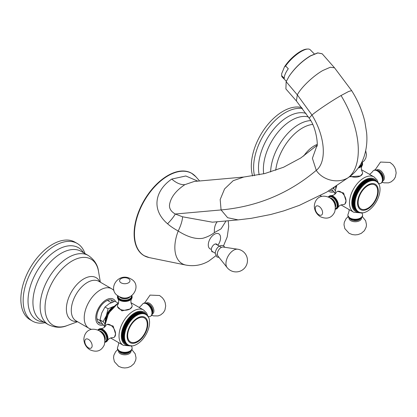 <?xml version="1.0" encoding="UTF-8"?>
<svg xmlns="http://www.w3.org/2000/svg" width="417" height="417" viewBox="0 0 417 417"><rect width="100%" height="100%" fill="white"/><g stroke="black" fill="none" stroke-linecap="round" stroke-linejoin="round"><path stroke-width="0.63" d="M124.636 336.873L121.905 335.294L124.636 336.873L124.209 337.285A17.926 10.347 120 0 0 124.219 337.541L124.662 337.754L124.256 338.177A17.926 10.347 120 0 0 124.276 338.427L124.735 338.609L124.349 339.037A17.926 10.347 120 0 0 124.381 339.276L124.855 339.428L124.49 339.86A17.926 10.347 120 0 0 124.537 340.084L125.027 340.204L124.678 340.642A17.926 10.347 120 0 0 124.746 340.856L125.246 340.944L124.918 341.382A17.926 10.347 120 0 0 124.996 341.58L125.507 341.638L125.204 342.076A17.926 10.347 120 0 0 125.298 342.263L125.814 342.284L125.538 342.717A17.926 10.347 120 0 0 125.642 342.889L126.169 342.878L125.918 343.311A17.926 10.347 120 0 0 126.033 343.467L126.565 343.426L126.335 343.848A17.926 10.347 120 0 0 126.466 343.989L127.003 343.916L126.799 344.327A17.926 10.347 120 0 0 126.94 344.452L127.482 344.348L127.3 344.75A17.926 10.347 120 0 0 127.451 344.864L127.993 344.723L127.842 345.114A17.926 10.347 120 0 0 127.92 345.161A17.926 10.347 120 0 0 128.003 345.208L128.545 345.041L128.415 345.417A17.926 10.347 120 0 0 128.587 345.495L129.129 345.302L129.025 345.662A17.926 10.347 120 0 0 129.202 345.719L129.744 345.495L129.666 345.839A17.926 10.347 120 0 0 129.854 345.875L130.385 345.63L130.333 345.954A17.926 10.347 120 0 0 130.526 345.969L131.058 345.698L131.027 346.001A17.926 10.347 120 0 0 131.23 346.001L131.751 345.709L131.746 345.985A17.926 10.347 120 0 0 131.954 345.969L132.481 345.907A17.926 10.347 120 0 0 132.695 345.87L133.237 345.761A17.926 10.347 120 0 0 133.456 345.709L134.008 345.552A17.926 10.347 120 0 0 134.227 345.484L134.79 345.281A17.926 10.347 120 0 0 135.014 345.193L135.577 344.953A17.926 10.347 120 0 0 135.801 344.843L136.369 344.557A17.926 10.347 120 0 0 136.599 344.437L137.167 344.108A17.926 10.347 120 0 0 137.396 343.968L137.964 343.598A17.926 10.347 120 0 0 138.189 343.441L138.752 343.035A17.926 10.347 120 0 0 138.976 342.863L139.539 342.42A17.926 10.347 120 0 0 139.758 342.232L140.31 341.752A17.926 10.347 120 0 0 140.529 341.554L141.071 341.038A17.926 10.347 120 0 0 141.285 340.825L141.811 340.277A17.926 10.347 120 0 0 142.02 340.053L142.536 339.474A17.926 10.347 120 0 0 142.739 339.24L143.239 338.635A17.926 10.347 120 0 0 143.432 338.39L143.912 337.76A17.926 10.347 120 0 0 144.1 337.504L144.563 336.853A17.926 10.347 120 0 0 144.741 336.587L145.179 335.914A17.926 10.347 120 0 0 145.351 335.643L145.762 334.95A17.926 10.347 120 0 0 145.924 334.674L146.315 333.97A17.926 10.347 120 0 0 146.466 333.689L146.826 332.969A17.926 10.347 120 0 0 146.966 332.683L147.3 331.958A17.926 10.347 120 0 0 147.43 331.666L147.733 330.936A17.926 10.347 120 0 0 147.853 330.645L148.124 329.91A17.926 10.347 120 0 0 148.228 329.618L148.468 328.883A17.926 10.347 120 0 0 148.561 328.591L148.77 327.856A17.926 10.347 120 0 0 148.848 327.569L149.02 326.839A17.926 10.347 120 0 0 149.088 326.553L149.229 325.833A17.926 10.347 120 0 0 149.276 325.547L149.385 324.843A17.926 10.347 120 0 0 149.422 324.562L149.489 323.868A17.926 10.347 120 0 0 149.51 323.597L149.547 322.92A17.926 10.347 120 0 0 149.557 322.654L149.557 321.997A17.926 10.347 -60 0 0 149.547 321.736L149.51 321.1A17.926 10.347 -60 0 0 149.489 320.855L149.422 320.24A17.926 10.347 -60 0 0 149.385 320.006L149.276 319.417A17.926 10.347 -60 0 0 149.229 319.193L149.088 318.635A17.926 10.347 -60 0 0 149.02 318.421L148.848 317.9A17.926 10.347 -60 0 0 148.77 317.697L148.561 317.207A17.926 10.347 -60 0 0 148.468 317.019L148.233 317.16L148.228 316.56A17.926 10.347 -60 0 0 148.124 316.388L147.879 316.566L147.853 315.971A17.926 10.347 -60 0 0 147.733 315.81L147.482 316.018L147.43 315.434A17.926 10.347 -60 0 0 147.3 315.288L147.045 315.528L146.966 314.95A17.926 10.347 -60 0 0 146.826 314.825L146.57 315.096L146.466 314.527A17.926 10.347 -60 0 0 146.315 314.418L146.054 314.715L145.924 314.163A17.926 10.347 -60 0 0 145.846 314.116A17.926 10.347 -60 0 0 145.762 314.069L145.502 314.397L145.351 313.86A17.926 10.347 -60 0 0 145.179 313.787L144.918 314.142L144.741 313.62A17.926 10.347 -60 0 0 144.563 313.563L144.303 313.944L144.1 313.443L141.796 312.109A17.926 10.347 -60 0 0 141.608 312.072L141.467 312.192M145.762 314.069L143.438 312.755A17.926 10.347 -60 0 1 143.542 312.786A17.926 10.347 -60 0 1 143.62 312.833M145.179 313.787L142.875 312.453A17.926 10.347 -60 0 1 143.047 312.531L145.351 313.86M144.563 313.563L142.26 312.234A17.926 10.347 -60 0 1 142.437 312.286L144.741 313.62M140.93 311.979A17.926 10.347 -60 0 1 141.128 311.999L143.432 313.329A17.926 10.347 -60 0 0 143.239 313.308L140.758 312.135M140.232 311.947A17.926 10.347 -60 0 1 140.435 311.947L142.739 313.276A17.926 10.347 -60 0 0 142.536 313.276L140.232 311.947L140.029 312.145M139.507 311.979A17.926 10.347 -60 0 1 139.716 311.963L142.02 313.292A17.926 10.347 -60 0 0 141.811 313.308L139.507 311.979L139.283 312.218M138.767 312.078A17.926 10.347 -60 0 1 138.981 312.041L141.285 313.376A17.926 10.347 -60 0 0 141.071 313.407L138.767 312.078L138.522 312.359M138.006 312.239A17.926 10.347 -60 0 1 138.225 312.187L140.529 313.516A17.926 10.347 -60 0 0 140.31 313.568L138.006 312.239L137.746 312.562M137.235 312.463A17.926 10.347 -60 0 1 137.454 312.396L139.758 313.725A17.926 10.347 -60 0 0 139.539 313.798L137.235 312.463L136.964 312.833M136.448 312.755A17.926 10.347 -60 0 1 136.672 312.667L138.976 313.996A17.926 10.347 -60 0 0 138.752 314.084L136.448 312.755L136.171 313.162M135.661 313.104A17.926 10.347 -60 0 1 135.885 312.995L138.189 314.329A17.926 10.347 -60 0 0 137.964 314.434L135.661 313.104L135.374 313.553M134.863 313.511A17.926 10.347 -60 0 1 135.087 313.391L137.396 314.72A17.926 10.347 -60 0 0 137.167 314.845L134.863 313.511L134.576 314.006M134.065 313.98A17.926 10.347 -60 0 1 134.295 313.839L136.599 315.174A17.926 10.347 -60 0 0 136.369 315.309L134.065 313.98L133.8 314.481L133.497 314.35A17.926 10.347 -60 0 0 133.273 314.507L133.028 315.017L132.705 314.913A17.926 10.347 -60 0 0 132.486 315.085L132.257 315.601L131.923 315.528A17.926 10.347 -60 0 0 131.704 315.716L131.152 316.195A17.926 10.347 -60 0 0 130.933 316.394L130.391 316.91A17.926 10.347 -60 0 0 130.177 317.123L129.651 317.671A17.926 10.347 -60 0 0 129.442 317.895L128.926 318.473A17.926 10.347 -60 0 0 128.723 318.708L128.222 319.313A17.926 10.347 -60 0 0 128.029 319.558L127.55 320.188A17.926 10.347 -60 0 0 127.362 320.444L126.898 321.1A17.926 10.347 -60 0 0 126.721 321.361L126.283 322.033A17.926 10.347 -60 0 0 126.111 322.305L125.694 322.998A17.926 10.347 -60 0 0 125.538 323.274L125.147 323.978A17.926 10.347 -60 0 0 124.996 324.259L124.631 324.979A17.926 10.347 -60 0 0 124.495 325.265L124.162 325.99A17.926 10.347 -60 0 0 124.031 326.282L123.729 327.011A17.926 10.347 -60 0 0 123.609 327.303L123.338 328.038A17.926 10.347 -60 0 0 123.234 328.33L122.989 329.065A17.926 10.347 -60 0 0 122.9 329.357L122.692 330.092A17.926 10.347 -60 0 0 122.614 330.384L122.436 331.108A17.926 10.347 -60 0 0 122.374 331.395L122.233 332.114A17.926 10.347 -60 0 0 122.186 332.401L122.077 333.11A17.926 10.347 -60 0 0 122.04 333.386L122.29 333.61L121.972 334.08A17.926 10.347 -60 0 0 121.952 334.351L122.217 334.549L121.915 335.028A17.926 10.347 -60 0 0 121.905 335.294M122.191 335.461L121.905 335.956A17.926 10.347 -60 0 0 121.915 336.211L124.219 337.541M122.197 336.378L121.952 336.847A17.926 10.347 -60 0 0 121.972 337.098L124.276 338.427M122.259 337.259L122.04 337.707A17.926 10.347 -60 0 0 122.077 337.947L124.381 339.276M122.369 338.114L122.186 338.531A17.926 10.347 -60 0 0 122.233 338.755L124.537 340.084M122.53 338.927L122.374 339.313A17.926 10.347 -60 0 0 122.436 339.527L124.746 340.856M122.739 339.699L122.614 340.048A17.926 10.347 -60 0 0 122.692 340.251L124.996 341.58M122.999 340.428L122.9 340.741A17.926 10.347 -60 0 0 122.989 340.929L125.298 342.263M123.307 341.111L123.234 341.387A17.926 10.347 -60 0 0 123.338 341.559L125.642 342.889M123.661 341.747L123.609 341.976A17.926 10.347 -60 0 0 123.729 342.138L126.033 343.467M124.063 342.331L124.031 342.513A17.926 10.347 -60 0 0 124.162 342.659L126.466 343.989M124.511 342.863L124.495 342.998A17.926 10.347 -60 0 0 124.631 343.123L126.94 344.452M125.001 343.337L124.996 343.42A17.926 10.347 -60 0 0 125.147 343.53L127.451 344.864M107.19 324.348L113.153 326.068L115.566 333.965A7.334 4.233 -120 0 0 110.38 324.984A7.334 4.233 60 0 0 106.716 324.619L107.19 324.348M117.453 306.021A7.334 4.233 180 0 0 119.601 309.018A7.334 4.233 0 0 0 129.968 309.018A7.334 4.233 0 0 0 132.116 306.021L132.116 306.573L129.968 309.018L121.926 310.873L117.453 306.573L117.453 306.021A7.334 4.233 180 0 1 117.907 304.556C118.923 302.606 118.923 300.657 117.907 298.708A7.334 4.233 180 0 1 117.453 297.243L117.453 296.643A7.334 4.233 0 0 0 119.601 299.635A7.334 4.233 0 0 0 127.592 300.553A7.334 4.233 0 0 0 132.116 296.643L131.908 295.59M114.524 337.045L115.566 333.965A7.334 4.233 -120 0 1 114.05 337.322L114.524 337.045M105.97 318.817A11.405 6.583 -60 0 1 112.053 308.283M118.027 303.013L114.988 301.262L109.228 303.696L105.011 307.021L108.076 308.788L113.846 306.349A12.223 7.058 120 0 0 113.836 306.354A12.223 7.058 120 0 0 106.356 315.664A12.223 7.058 120 0 0 105.193 321.335M108.076 308.788L106.356 315.664L103.088 321.648L104.719 323.529M105.011 307.021L101.743 313.005L100.023 319.881L103.088 321.648M100.023 319.881L101.743 322.982L104.406 326.297M98.235 322.2A13.198 7.621 120 0 0 101.065 321.95M111.12 299.891A13.198 7.621 -60 0 1 112.256 302.236M114.018 301.58A13.198 7.621 -60 0 0 112.715 300.448A13.198 7.621 -60 0 0 102.546 303.983A13.198 7.621 -60 0 0 96.786 317.264A13.198 7.621 120 0 0 99.517 323.311A13.198 7.621 120 0 0 102.426 323.905M84.979 253.572A44.812 25.875 -60 0 0 77.249 243.465A44.812 25.875 -60 0 0 42.716 255.47A44.812 25.875 -60 0 0 23.154 300.568A44.812 25.875 120 0 0 32.437 321.085A44.812 25.875 120 0 0 45.057 322.722M32.437 321.085L30.133 319.75A44.812 25.875 120 0 1 20.85 299.239A44.812 25.875 -60 0 1 40.413 254.141A44.812 25.875 -60 0 1 74.945 242.136L77.249 243.465M104.907 342.357L105.923 342.013A7.334 4.233 -120 0 0 107.049 336.133A7.334 4.233 -120 0 0 102.259 329.675A7.334 4.233 -120 0 0 98.589 329.31L99.11 329.008A7.334 4.233 60 0 1 100.606 328.669C102.801 328.575 104.49 327.6 105.673 325.745A7.334 4.233 60 0 1 106.716 324.619M100.606 328.669A7.334 4.233 60 0 1 102.775 329.373A7.334 4.233 -120 0 1 107.487 340.585A7.334 4.233 -120 0 1 106.444 341.711L105.923 342.013M107.487 340.585C108.665 338.729 110.354 337.754 112.548 337.661A7.334 4.233 -120 0 0 114.05 337.322M143.646 303.3C144.292 302.679 145.58 302.794 147.514 303.639C152.617 308.111 153.774 312.229 150.975 315.997A7.334 4.233 60 0 0 152.101 310.123A7.334 4.233 60 0 0 147.31 303.659A7.334 4.233 60 0 0 143.646 303.3L143.125 303.597A7.334 4.233 -120 0 1 146.794 303.962A7.334 4.233 60 0 1 151.585 310.42A7.334 4.233 60 0 1 150.459 316.3A7.334 4.233 60 0 1 148.963 316.639L148.228 316.67M143.125 303.597A7.334 4.233 -120 0 0 142.082 304.723L139.95 306.87L138.97 307.324M131.324 345.954L131.663 346.6A7.334 4.233 180 0 1 132.116 348.07A7.334 4.233 180 0 1 127.592 351.979A7.334 4.233 180 0 1 119.601 351.062A7.334 4.233 0 0 1 117.453 348.07A7.334 4.233 0 0 1 117.907 346.6L118.699 343.681L118.605 342.607M132.116 306.021A7.334 4.233 0 0 0 131.663 304.556C130.646 302.606 130.646 300.657 131.663 298.708A7.334 4.233 0 0 0 132.116 297.243L132.116 296.643M117.907 298.708A7.334 4.233 180 0 0 119.601 300.235A7.334 4.233 0 0 0 131.663 298.708M130.333 345.954L130.052 345.787M129.666 345.839L129.353 345.657M129.025 345.662L128.681 345.464M145.934 314.199L146.315 314.418A18.739 10.821 120 0 0 131.397 315.294A18.739 10.821 120 0 0 121.326 335.961A18.739 10.821 120 0 0 128.405 345.412L128.035 345.198M127.3 344.75L124.996 343.42M126.799 344.327L124.495 342.998M126.335 343.848L124.031 342.513M125.918 343.311L123.609 341.976M125.538 342.717L123.234 341.387M125.204 342.076L122.9 340.741M124.918 341.382L122.614 340.048M124.678 340.642L122.374 339.313M124.49 339.86L122.186 338.531M124.349 339.037L122.04 337.707M124.256 338.177L121.952 336.847M124.209 337.285L121.905 335.956M124.209 336.628A17.926 10.347 -60 0 1 124.219 336.363L121.915 335.028M122.217 334.549L124.662 335.961L124.219 336.363M124.662 335.961L121.952 334.351M124.256 335.685A17.926 10.347 -60 0 1 124.276 335.409L121.972 334.08M122.29 333.61L124.735 335.023L124.276 335.409M124.735 335.023L122.04 333.386M124.349 334.715A17.926 10.347 -60 0 1 124.381 334.439L122.077 333.11M122.41 332.651L124.855 334.064L124.381 334.439M124.855 334.064L122.186 332.401M124.49 333.73A17.926 10.347 -60 0 1 124.537 333.444L122.233 332.114M122.582 331.677L125.027 333.089L124.537 333.444M125.027 333.089L122.374 331.395M124.678 332.73A17.926 10.347 -60 0 1 124.746 332.438L122.436 331.108M122.796 330.691L125.246 332.104L124.746 332.438M125.246 332.104L122.614 330.384M124.918 331.713A17.926 10.347 -60 0 1 124.996 331.421L122.692 330.092M123.062 329.691L125.507 331.103L124.996 331.421M125.507 331.103L122.9 329.357M125.204 330.691A17.926 10.347 -60 0 1 125.298 330.394L122.989 329.065M123.369 328.69L125.814 330.102L125.298 330.394M125.814 330.102L123.234 328.33M125.538 329.659A17.926 10.347 -60 0 1 125.642 329.367L123.338 328.038M123.724 327.684L126.169 329.096L125.642 329.367M126.169 329.096L123.609 327.303M125.918 328.632A17.926 10.347 -60 0 1 126.033 328.341L123.729 327.011M124.12 326.683L126.565 328.096L126.033 328.341M126.565 328.096L124.031 326.282M126.335 327.611A17.926 10.347 -60 0 1 126.466 327.319L124.162 325.99M124.558 325.687L127.003 327.1L126.466 327.319M127.003 327.1L126.799 326.594L124.495 325.265M126.799 326.594A17.926 10.347 -60 0 1 126.94 326.308L124.631 324.979M125.032 324.702L127.482 326.115L126.94 326.308M127.482 326.115L127.3 325.594L124.996 324.259M127.3 325.594A17.926 10.347 -60 0 1 127.451 325.307L125.147 323.978M125.548 323.733L127.993 325.145L127.451 325.307M127.993 325.145L127.842 324.603L125.538 323.274M127.842 324.603A17.926 10.347 -60 0 1 128.003 324.327L125.694 322.998M126.101 322.779L128.545 324.191L128.003 324.327M128.545 324.191L128.415 323.634L126.111 322.305M128.415 323.634A17.926 10.347 -60 0 1 128.587 323.363L126.283 322.033M126.685 321.846L129.129 323.258L128.587 323.363M129.129 323.258L129.025 322.69L126.721 321.361M129.025 322.69A17.926 10.347 -60 0 1 129.202 322.43L126.898 321.1M127.3 320.939L129.744 322.351L129.202 322.43M129.744 322.351L129.666 321.778L127.362 320.444M129.666 321.778A17.926 10.347 -60 0 1 129.854 321.523L127.55 320.188M127.941 320.063L130.385 321.476L129.854 321.523M130.385 321.476L130.333 320.892L128.029 319.558M130.333 320.892A17.926 10.347 -60 0 1 130.526 320.647L128.222 319.313M128.613 319.219L131.058 320.631L130.526 320.647M131.058 320.631L131.027 320.037L128.723 318.708M131.027 320.037A17.926 10.347 -60 0 1 131.23 319.803L128.926 318.473M129.306 318.411L131.751 319.823L131.23 319.803M131.751 319.823L131.746 319.224L129.442 317.895M131.746 319.224A17.926 10.347 -60 0 1 131.954 319L129.651 317.671M130.021 317.645L131.954 319M132.465 319.057L132.481 318.452L130.177 317.123M132.481 318.452A17.926 10.347 -60 0 1 132.695 318.244L130.391 316.91M130.75 316.915L132.695 318.244M133.195 318.327L133.237 317.728L130.933 316.394M133.237 317.728A17.926 10.347 -60 0 1 133.456 317.53L131.152 316.195M131.496 316.232L133.456 317.53M133.946 317.645L134.008 317.045L131.704 315.716M134.008 317.045A17.926 10.347 -60 0 1 134.227 316.863L131.923 315.528M132.257 315.601L134.227 316.863M134.701 317.014L134.79 316.414L132.486 315.085M134.79 316.414A17.926 10.347 -60 0 1 135.014 316.242L132.705 314.913M133.028 315.017L135.014 316.242M135.473 316.425L135.577 315.836L133.273 314.507M135.577 315.836A17.926 10.347 -60 0 1 135.801 315.679L133.497 314.35M133.8 314.481L135.801 315.679M136.369 315.309L136.244 315.893M137.167 314.845L137.026 315.419L136.599 315.174M137.964 314.434L137.803 314.997L137.396 314.72M138.752 314.084L138.58 314.637L138.189 314.329M139.539 313.798L139.346 314.329L138.976 313.996M140.31 313.568L140.107 314.09L139.758 313.725M141.071 313.407L140.852 313.907L140.529 313.516M141.811 313.308L141.582 313.793L141.285 313.376M142.536 313.276L142.301 313.735L142.02 313.292M143.239 313.308L142.995 313.74L142.739 313.276M141.608 312.072L143.912 313.402L143.662 313.813L143.432 313.329M130.531 341.966A13.85 7.996 120 0 1 127.665 335.628A13.85 7.996 -60 0 1 133.711 321.689A13.85 7.996 -60 0 1 144.386 317.978A13.85 7.996 -60 0 1 147.253 324.317A13.85 7.996 -60 0 1 137.448 341.273A13.85 7.996 -60 0 1 130.526 341.966A13.85 7.996 120 0 0 141.207 338.255A13.85 7.996 120 0 0 147.253 324.317A13.85 7.996 -60 0 0 144.381 317.973M147.733 315.81L147.451 315.648M147.3 315.288L146.993 315.111M146.826 314.825L146.487 314.627M355.091 203.824L352.36 202.245L355.091 203.824L354.664 204.236A17.926 10.347 120 0 0 354.669 204.492L355.117 204.705L354.705 205.128A17.926 10.347 120 0 0 354.726 205.378L355.19 205.56L354.799 205.988A17.926 10.347 120 0 0 354.836 206.222L355.31 206.373L354.94 206.811A17.926 10.347 120 0 0 354.992 207.035L355.482 207.155L355.133 207.593A17.926 10.347 120 0 0 355.195 207.807L355.696 207.89L355.373 208.328A17.926 10.347 120 0 0 355.451 208.531L355.962 208.583L355.659 209.021A17.926 10.347 120 0 0 355.748 209.209L356.269 209.23L355.993 209.668A17.926 10.347 120 0 0 356.092 209.84L356.624 209.829L356.368 210.257A17.926 10.347 120 0 0 356.483 210.418L357.02 210.371L356.79 210.793A17.926 10.347 120 0 0 356.916 210.939L357.458 210.861L357.249 211.278A17.926 10.347 120 0 0 357.39 211.403L357.932 211.299L357.755 211.7A17.926 10.347 120 0 0 357.906 211.81L358.448 211.674L358.292 212.065A17.926 10.347 120 0 0 358.375 212.112A17.926 10.347 120 0 0 358.453 212.159L359.001 211.992L358.87 212.368A17.926 10.347 120 0 0 359.037 212.446L359.579 212.248L359.48 212.607A17.926 10.347 120 0 0 359.657 212.665L360.194 212.446L360.116 212.785A17.926 10.347 120 0 0 360.304 212.826L360.841 212.581L360.788 212.899A17.926 10.347 120 0 0 360.981 212.92L361.508 212.649L361.482 212.951A17.926 10.347 120 0 0 361.685 212.951L362.201 212.66L362.196 212.936A17.926 10.347 120 0 0 362.404 212.92L362.936 212.852A17.926 10.347 120 0 0 363.15 212.821L363.692 212.712A17.926 10.347 120 0 0 363.911 212.66L364.458 212.503A17.926 10.347 120 0 0 364.682 212.43L365.24 212.232A17.926 10.347 120 0 0 365.464 212.144L366.032 211.899A17.926 10.347 120 0 0 366.256 211.794L366.824 211.508A17.926 10.347 120 0 0 367.049 211.388L367.622 211.054A17.926 10.347 120 0 0 367.846 210.919L368.414 210.549A17.926 10.347 120 0 0 368.644 210.392L369.207 209.986A17.926 10.347 120 0 0 369.431 209.814L369.988 209.365A17.926 10.347 120 0 0 370.213 209.183L370.765 208.703A17.926 10.347 120 0 0 370.979 208.5L371.521 207.984A17.926 10.347 120 0 0 371.735 207.775L372.266 207.228A17.926 10.347 120 0 0 372.475 207.004L372.991 206.425A17.926 10.347 120 0 0 373.189 206.191L373.689 205.586A17.926 10.347 120 0 0 373.887 205.336L374.367 204.711A17.926 10.347 120 0 0 374.555 204.455L375.013 203.798A17.926 10.347 120 0 0 375.196 203.538L375.634 202.865A17.926 10.347 120 0 0 375.8 202.594L376.217 201.901A17.926 10.347 120 0 0 376.379 201.625L376.77 200.921A17.926 10.347 120 0 0 376.916 200.634L377.281 199.92A17.926 10.347 120 0 0 377.421 199.634L377.755 198.909A17.926 10.347 120 0 0 377.88 198.617L378.188 197.887A17.926 10.347 120 0 0 378.302 197.595L378.579 196.86A17.926 10.347 120 0 0 378.678 196.569L378.923 195.834A17.926 10.347 120 0 0 379.011 195.542L379.22 194.807A17.926 10.347 120 0 0 379.298 194.515L379.475 193.79A17.926 10.347 120 0 0 379.538 193.504L379.678 192.784A17.926 10.347 120 0 0 379.731 192.498L379.835 191.789A17.926 10.347 120 0 0 379.871 191.512L379.944 190.819A17.926 10.347 120 0 0 379.965 190.543L380.002 189.865A17.926 10.347 120 0 0 380.007 189.599L380.007 188.943A17.926 10.347 -60 0 0 380.002 188.687L379.965 188.051A17.926 10.347 -60 0 0 379.944 187.801L379.871 187.191A17.926 10.347 -60 0 0 379.835 186.952L379.731 186.368A17.926 10.347 -60 0 0 379.678 186.144L379.538 185.586A17.926 10.347 -60 0 0 379.475 185.372L379.298 184.846A17.926 10.347 -60 0 0 379.22 184.648L379.011 184.152A17.926 10.347 -60 0 0 378.923 183.965L378.683 184.111L378.678 183.511A17.926 10.347 -60 0 0 378.579 183.339L378.334 183.511L378.302 182.922A17.926 10.347 -60 0 0 378.188 182.761L377.938 182.969L377.88 182.38A17.926 10.347 -60 0 0 377.755 182.239L377.5 182.479L377.421 181.901A17.926 10.347 -60 0 0 377.281 181.776L377.02 182.041L376.916 181.478A17.926 10.347 -60 0 0 376.77 181.369L376.509 181.666L376.379 181.114A17.926 10.347 -60 0 0 376.296 181.067A17.926 10.347 -60 0 0 376.217 181.02L375.957 181.348L375.8 180.811A17.926 10.347 -60 0 0 375.634 180.733L375.373 181.093L375.196 180.566A17.926 10.347 -60 0 0 375.013 180.509L374.758 180.895L374.555 180.389L372.251 179.06A17.926 10.347 -60 0 0 372.063 179.023L371.917 179.143M376.217 181.02L373.913 179.691A17.926 10.347 -60 0 1 373.992 179.732A17.926 10.347 -60 0 1 374.075 179.779M375.634 180.733L373.33 179.404A17.926 10.347 -60 0 1 373.496 179.477L375.8 180.811M375.013 180.509L372.709 179.18A17.926 10.347 -60 0 1 372.887 179.237L375.196 180.566M371.385 178.924A17.926 10.347 -60 0 1 371.578 178.945L373.887 180.28A17.926 10.347 -60 0 0 373.689 180.259L371.213 179.086M370.682 178.893A17.926 10.347 -60 0 1 370.885 178.898L373.189 180.227A17.926 10.347 -60 0 0 372.991 180.227L370.682 178.893L370.484 179.096M369.962 178.929A17.926 10.347 -60 0 1 370.171 178.914L372.475 180.243A17.926 10.347 -60 0 0 372.266 180.259L369.962 178.929L369.738 179.169M369.217 179.029A17.926 10.347 -60 0 1 369.431 178.992L371.735 180.321A17.926 10.347 -60 0 0 371.521 180.358L369.217 179.029L368.977 179.31M368.456 179.19A17.926 10.347 -60 0 1 368.675 179.138L370.979 180.467A17.926 10.347 -60 0 0 370.765 180.519L368.456 179.19L368.201 179.513M367.685 179.414A17.926 10.347 -60 0 1 367.909 179.346L370.213 180.676A17.926 10.347 -60 0 0 369.988 180.743L367.685 179.414L367.413 179.784M366.903 179.701A17.926 10.347 -60 0 1 367.127 179.612L369.431 180.947A17.926 10.347 -60 0 0 369.207 181.035L366.903 179.701L366.621 180.113M366.11 180.05A17.926 10.347 -60 0 1 366.334 179.946L368.644 181.275A17.926 10.347 -60 0 0 368.414 181.385L366.11 180.05L365.829 180.504M365.318 180.462A17.926 10.347 -60 0 1 365.542 180.337L367.846 181.671A17.926 10.347 -60 0 0 367.622 181.791L365.318 180.462L365.031 180.957M364.521 180.931A17.926 10.347 -60 0 1 364.745 180.79L367.049 182.12A17.926 10.347 -60 0 0 366.824 182.26L364.521 180.931L364.255 181.431L363.952 181.301A17.926 10.347 -60 0 0 363.723 181.452L363.478 181.963L363.16 181.864A17.926 10.347 -60 0 0 362.936 182.031L362.712 182.547L362.378 182.479A17.926 10.347 -60 0 0 362.154 182.662L361.602 183.146A17.926 10.347 -60 0 0 361.388 183.344L360.846 183.861A17.926 10.347 -60 0 0 360.632 184.074L360.1 184.622A17.926 10.347 -60 0 0 359.892 184.846L359.376 185.424A17.926 10.347 -60 0 0 359.178 185.659L358.677 186.263A17.926 10.347 -60 0 0 358.479 186.508L358 187.139A17.926 10.347 -60 0 0 357.812 187.395L357.353 188.046A17.926 10.347 -60 0 0 357.171 188.312L356.733 188.984A17.926 10.347 -60 0 0 356.566 189.255L356.149 189.943A17.926 10.347 -60 0 0 355.988 190.225L355.597 190.929A17.926 10.347 -60 0 0 355.451 191.21L355.086 191.924A17.926 10.347 -60 0 0 354.945 192.216L354.612 192.941A17.926 10.347 -60 0 0 354.486 193.227L354.179 193.962A17.926 10.347 -60 0 0 354.064 194.254L353.788 194.989A17.926 10.347 -60 0 0 353.689 195.281L353.444 196.016A17.926 10.347 -60 0 0 353.355 196.308L353.147 197.043A17.926 10.347 -60 0 0 353.069 197.33L352.891 198.059A17.926 10.347 -60 0 0 352.829 198.346L352.688 199.065A17.926 10.347 -60 0 0 352.636 199.347L352.865 199.602L352.532 200.056A17.926 10.347 -60 0 0 352.495 200.337L352.74 200.561L352.422 201.03A17.926 10.347 -60 0 0 352.401 201.302L352.667 201.5L352.365 201.979A17.926 10.347 -60 0 0 352.36 202.245M352.646 202.412L352.36 202.902A17.926 10.347 -60 0 0 352.365 203.162L354.669 204.492M352.652 203.324L352.401 203.798A17.926 10.347 -60 0 0 352.422 204.043L354.726 205.378M352.709 204.21L352.495 204.658A17.926 10.347 -60 0 0 352.532 204.893L354.836 206.222M352.818 205.06L352.636 205.477A17.926 10.347 -60 0 0 352.688 205.706L354.992 207.035M352.98 205.873L352.829 206.259A17.926 10.347 -60 0 0 352.891 206.478L355.195 207.807M353.189 206.65L353.069 206.999A17.926 10.347 -60 0 0 353.147 207.202L355.451 208.531M353.449 207.379L353.355 207.692A17.926 10.347 -60 0 0 353.444 207.88L355.748 209.209M353.757 208.062L353.689 208.333A17.926 10.347 -60 0 0 353.788 208.51L356.092 209.84M354.116 208.698L354.064 208.927A17.926 10.347 -60 0 0 354.179 209.084L356.483 210.418M354.518 209.282L354.486 209.464A17.926 10.347 -60 0 0 354.612 209.61L356.916 210.939M354.966 209.814L354.945 209.949A17.926 10.347 -60 0 0 355.086 210.074L357.39 211.403M355.456 210.288L355.451 210.371A17.926 10.347 -60 0 0 355.597 210.481L357.906 211.81M337.64 191.294L343.603 193.019L346.016 200.911A7.334 4.233 -120 0 0 340.835 191.929A7.334 4.233 60 0 0 337.165 191.57L337.64 191.294M350.41 176.162A7.334 4.233 0 0 0 360.424 175.964A7.334 4.233 0 0 0 362.571 172.972L362.571 173.519L360.424 175.964L349.602 176.787M344.974 203.996L346.016 200.911A7.334 4.233 -120 0 1 344.499 204.267L344.974 203.996M335.768 186.545A12.223 7.058 120 0 0 335.649 188.286M334.283 187.499L333.537 188.599L335.174 190.48M333.016 188.296L333.537 188.599M331.661 189.136L334.861 193.248M329.894 190.209A13.198 7.621 120 0 0 329.972 190.256A13.198 7.621 120 0 0 332.875 190.856M302.534 108.571A44.812 25.875 -60 0 0 270.164 125.809A44.812 25.875 -60 0 0 253.609 167.519A44.812 25.875 120 0 0 254.511 175.677M252.65 175.969A44.812 25.875 120 0 1 251.305 166.185A44.812 25.875 -60 0 1 268.694 123.495A44.812 25.875 -60 0 1 301.778 107.581M335.362 209.308L336.378 208.959A7.334 4.233 -120 0 0 337.499 203.084A7.334 4.233 -120 0 0 332.709 196.621A7.334 4.233 -120 0 0 329.044 196.261L329.56 195.959A7.334 4.233 60 0 1 331.062 195.62C333.256 195.526 334.945 194.551 336.123 192.696A7.334 4.233 60 0 1 337.165 191.57M331.062 195.62A7.334 4.233 60 0 1 333.23 196.324A7.334 4.233 -120 0 1 337.937 207.536A7.334 4.233 -120 0 1 336.894 208.662L336.378 208.959M337.937 207.536C339.115 205.68 340.804 204.705 343.003 204.611A7.334 4.233 -120 0 0 344.499 204.267M374.096 170.245C374.742 169.63 376.035 169.74 377.969 170.589C383.072 175.057 384.224 179.18 381.43 182.948A7.334 4.233 60 0 0 382.556 177.074A7.334 4.233 60 0 0 377.766 170.61A7.334 4.233 60 0 0 374.096 170.245L373.58 170.548A7.334 4.233 -120 0 1 377.244 170.907A7.334 4.233 60 0 1 382.035 177.371A7.334 4.233 60 0 1 380.914 183.245A7.334 4.233 60 0 1 379.413 183.589L378.683 183.616M373.58 170.548A7.334 4.233 -120 0 0 372.537 171.674L370.4 173.821L369.426 174.275M361.774 212.899L362.118 213.551A7.334 4.233 180 0 1 362.571 215.016A7.334 4.233 180 0 1 358.041 218.93A7.334 4.233 180 0 1 350.051 218.013A7.334 4.233 0 0 1 347.903 215.016A7.334 4.233 0 0 1 348.357 213.551L349.149 210.627L349.055 209.553M362.571 172.972A7.334 4.233 0 0 0 362.118 171.507C361.101 169.557 361.101 167.608 362.118 165.658A7.334 4.233 0 0 0 362.571 164.189L362.363 162.536M358.208 168.061A7.334 4.233 0 0 0 362.118 165.658M361.482 212.951L361.221 212.8M360.788 212.899L360.502 212.738M360.116 212.785L359.808 212.607M359.48 212.607L359.136 212.409M358.87 212.368L358.49 212.149M357.755 211.7L355.451 210.371M357.249 211.278L354.945 209.949M356.79 210.793L354.486 209.464M356.368 210.257L354.064 208.927M355.993 209.668L353.689 208.333M355.659 209.021L353.355 207.692M355.373 208.328L353.069 206.999M355.133 207.593L352.829 206.259M354.94 206.811L352.636 205.477M354.799 205.988L352.495 204.658M354.705 205.128L352.401 203.798M354.664 204.236L352.36 202.902M354.664 203.574A17.926 10.347 -60 0 1 354.669 203.308L352.365 201.979M352.667 201.5L355.117 202.912L354.669 203.308M355.117 202.912L352.401 201.302M354.705 202.631A17.926 10.347 -60 0 1 354.726 202.36L352.422 201.03M352.74 200.561L355.19 201.974L354.726 202.36M355.19 201.974L352.495 200.337M354.799 201.666A17.926 10.347 -60 0 1 354.836 201.385L352.532 200.056M352.865 199.602L355.31 201.015L354.836 201.385M355.31 201.015L352.636 199.347M354.94 200.681A17.926 10.347 -60 0 1 354.992 200.395L352.688 199.065M353.032 198.628L355.482 200.04L354.992 200.395M355.482 200.04L352.829 198.346M355.133 199.675A17.926 10.347 -60 0 1 355.195 199.389L352.891 198.059M353.251 197.642L355.696 199.05L355.195 199.389M355.696 199.05L353.069 197.33M355.373 198.664A17.926 10.347 -60 0 1 355.451 198.372L353.147 197.043M353.512 196.642L355.962 198.054L355.451 198.372M355.962 198.054L353.355 196.308M355.659 197.637A17.926 10.347 -60 0 1 355.748 197.345L353.444 196.016M353.824 195.641L356.269 197.053L355.748 197.345M356.269 197.053L353.689 195.281M355.993 196.61A17.926 10.347 -60 0 1 356.092 196.318L353.788 194.989M354.179 194.635L356.624 196.047L356.092 196.318M356.624 196.047L354.064 194.254M356.368 195.583A17.926 10.347 -60 0 1 356.483 195.292L354.179 193.962M354.575 193.634L357.02 195.047L356.483 195.292M357.02 195.047L354.486 193.227M356.79 194.562A17.926 10.347 -60 0 1 356.916 194.27L354.612 192.941M355.008 192.638L357.458 194.051L356.916 194.27M357.458 194.051L357.249 193.545L354.945 192.216M357.249 193.545A17.926 10.347 -60 0 1 357.39 193.259L355.086 191.924M355.487 191.653L357.932 193.066L357.39 193.259M357.932 193.066L357.755 192.539L355.451 191.21M357.755 192.539A17.926 10.347 -60 0 1 357.906 192.258L355.597 190.929M356.003 190.678L358.448 192.091L357.906 192.258M358.448 192.091L358.292 191.554L355.988 190.225M358.292 191.554A17.926 10.347 -60 0 1 358.453 191.278L356.149 189.943M356.551 189.73L359.001 191.137L358.453 191.278M359.001 191.137L358.87 190.585L356.566 189.255M358.87 190.585A17.926 10.347 -60 0 1 359.037 190.314L356.733 188.984M357.134 188.797L359.579 190.209L359.037 190.314M359.579 190.209L359.48 189.641L357.171 188.312M359.48 189.641A17.926 10.347 -60 0 1 359.657 189.375L357.353 188.046M357.75 187.89L360.194 189.302L359.657 189.375M360.194 189.302L360.116 188.724L357.812 187.395M360.116 188.724A17.926 10.347 -60 0 1 360.304 188.468L358 187.139M358.396 187.014L360.841 188.427L360.304 188.468M360.841 188.427L360.788 187.838L358.479 186.508M360.788 187.838A17.926 10.347 -60 0 1 360.981 187.593L358.677 186.263M359.063 186.17L361.508 187.582L360.981 187.593M361.508 187.582L361.482 186.988L359.178 185.659M361.482 186.988A17.926 10.347 -60 0 1 361.685 186.753L359.376 185.424M359.756 185.362L362.201 186.774L361.685 186.753M362.201 186.774L362.196 186.175L359.892 184.846M362.196 186.175A17.926 10.347 -60 0 1 362.404 185.951L360.1 184.622M360.47 184.59L362.404 185.951M362.915 186.003L362.936 185.403L360.632 184.074M362.936 185.403A17.926 10.347 -60 0 1 363.15 185.19L360.846 183.861M361.205 183.866L363.15 185.19M363.65 185.278L363.692 184.674L361.388 183.344M363.692 184.674A17.926 10.347 -60 0 1 363.911 184.476L361.602 183.146M361.951 183.183L363.911 184.476M364.395 184.595L364.458 183.996L362.154 182.662M364.458 183.996A17.926 10.347 -60 0 1 364.682 183.808L362.378 182.479M362.712 182.547L364.682 183.808M365.156 183.96L365.24 183.365L362.936 182.031M365.24 183.365A17.926 10.347 -60 0 1 365.464 183.193L363.16 181.864M363.478 181.963L365.464 183.193M365.923 183.376L366.032 182.787L363.723 181.452M366.032 182.787A17.926 10.347 -60 0 1 366.256 182.63L363.952 181.301M364.255 181.431L366.256 182.63M366.824 182.26L366.699 182.844M367.622 181.791L367.476 182.37L367.049 182.12M368.414 181.385L368.253 181.948L367.846 181.671M369.207 181.035L369.029 181.583L368.644 181.275M369.988 180.743L369.801 181.28L369.431 180.947M370.765 180.519L370.557 181.041L370.213 180.676M371.521 180.358L371.307 180.858L370.979 180.467M372.266 180.259L372.037 180.738L371.735 180.321M372.991 180.227L372.751 180.686L372.475 180.243M373.689 180.259L373.444 180.691L373.189 180.227M372.063 179.023L374.367 180.352L374.117 180.764L373.887 180.28M360.986 208.917A13.85 7.996 120 0 1 358.12 202.579A13.85 7.996 -60 0 1 364.166 188.635A13.85 7.996 -60 0 1 374.836 184.924A13.85 7.996 -60 0 1 377.708 191.267A13.85 7.996 -60 0 1 367.898 208.224A13.85 7.996 -60 0 1 360.981 208.912A13.85 7.996 120 0 0 371.662 205.206A13.85 7.996 120 0 0 377.708 191.267A13.85 7.996 -60 0 0 374.831 184.924M378.579 183.339L378.318 183.188M378.188 182.761L377.906 182.599M377.755 182.239L377.442 182.062M377.281 181.776L376.937 181.577M358.855 212.362A18.739 10.821 120 0 1 351.781 202.907A18.739 10.821 120 0 1 361.852 182.239A18.739 10.821 120 0 1 376.754 181.359L376.384 181.145M281.631 75.613L284.321 78.354A19.552 6.49 -44.4 0 1 288.288 68.732L285.598 65.985L284.462 66.882L281.689 73.663A18.739 6.219 -44.4 0 1 281.689 73.642A18.739 6.219 -44.4 0 1 281.689 73.616L281.631 75.613A19.552 6.49 135.6 0 0 282.319 77.161L286.338 81.268M284.462 66.882A18.739 6.219 -44.4 0 1 306.75 49.097L307.767 49.039A19.552 6.49 135.6 0 0 301.246 51.442A19.552 6.49 135.6 0 0 285.598 65.985M296.404 100.956L309.138 118.12L311.963 115.024L297.316 94.862L296.404 100.956L285.895 88.93L286.161 81.685L289.205 76.097C295.048 67.768 302.158 61.044 310.529 55.93L317.827 52.938L322.216 53.819L334.523 67.815L351.656 90.64C357.901 100.539 362.305 110.927 364.875 121.806L366.606 132.601C367.424 140.925 366.579 148.937 364.072 156.636C361.529 164.361 356.921 170.913 350.244 176.292L326.683 192.101L299.396 205.341L283.8 210.877L270.753 214.494L251.357 218.305L238.128 219.884L227.661 217.726L221.083 209.933C257.237 206.65 288.971 193.452 316.279 170.345C326.954 162.046 325.437 136.76 311.963 115.024C316.863 110.859 330.483 101.612 341.043 95.529L348.675 91.469L351.656 90.64M322.159 53.762L317.671 52.876L310.441 55.836C302.059 60.965 294.981 67.721 289.205 76.097M317.029 145.33L300.808 157.965L283.55 167.248L264.764 173.566L243.794 177.032L194.239 181.458L184.877 184.648C176.469 190.267 171.46 196.438 169.849 203.168C168.619 207.619 170.433 211.237 175.302 214.02L182.583 216.804L212.389 222.183L238.128 219.884M197.814 181.14L185.805 175.979L171.762 179.07C155.327 190.241 150.699 209.381 167.571 223.778C170.021 225.998 173.566 228.422 178.2 231.044A24.441 8.173 120.9 0 0 182.583 216.804M146.456 256.783A47.58 27.47 -60 0 1 143.974 255.621A47.58 27.47 -60 0 1 136.682 217.497A47.58 27.47 -60 0 1 167.764 175.573A47.58 27.47 -60 0 1 191.554 173.217A47.58 27.47 -60 0 1 193.796 174.78M199.613 180.978L195.896 176.777A47.522 27.439 120 0 0 168.061 175.786A47.522 27.439 120 0 0 135.932 221.771A47.522 27.439 120 0 0 149.234 257.597L185.867 265.066A35.455 20.469 -60 0 1 178.2 231.044C187.66 237.023 195.881 239.426 202.865 238.263C207.15 237.07 210.992 235.193 214.38 232.623L221.067 228.85L226.045 220.963M213.144 251.977L212.071 251.826L211.299 249.277A8.694 5.02 -60 0 1 208.5 242.908A8.694 5.02 -60 0 1 214.432 234.26A8.694 5.02 120 0 1 220.312 235.902A8.694 5.02 120 0 1 217.851 245.285M217.403 245.024A4.483 2.585 120 0 0 216.673 244.133A4.483 2.585 120 0 0 213.441 245.107A4.483 2.585 120 0 0 211.299 249.277M314.293 53.913L310.258 49.8A19.552 6.49 135.6 0 0 307.767 49.039M227.129 267.594L217.914 255.986A5.296 3.06 120 0 1 217.335 254.016A5.296 3.06 -60 0 1 219.269 249.116A5.296 3.06 -60 0 1 223.074 247.041L237.737 249.22A10.884 6.281 -60 0 0 229.918 253.479A10.884 6.281 -60 0 0 225.946 263.549A10.884 6.281 120 0 0 227.129 267.594A11.405 11.405 0 0 0 247.469 260.5A11.405 11.405 0 0 0 237.737 249.22M147.811 315.914L146.596 312.99L143.61 310.003A20.37 11.759 120 0 0 127.915 315.461A20.37 11.759 120 0 0 119.022 335.961A20.37 11.759 120 0 0 123.239 345.286L130.464 345.964M118.548 302.982A20.37 11.759 120 0 0 104.625 327.09M115.639 301.632A14.668 8.465 120 0 0 104.021 301.361A14.668 8.465 120 0 0 95.748 317.863A14.668 8.465 120 0 0 103.317 325.025M113.95 290.378L111.761 288.793A22.815 13.172 120 0 0 94.185 294.908A22.815 13.172 120 0 0 84.224 317.863A22.815 13.172 120 0 0 88.951 328.309L91.412 329.409M88.951 328.309L76.009 320.835A22.815 13.172 -60 0 1 71.281 310.394A22.815 13.172 -60 0 1 81.242 287.433A22.815 13.172 -60 0 1 98.819 281.319L111.761 288.793M77.02 321.418A24.624 14.214 -60 0 1 66.381 309.039A24.624 14.214 -60 0 1 80.335 281.277A24.624 14.214 -60 0 1 99.83 281.908M100.361 282.21L98.511 271.358A38.114 22.007 120 0 0 69.592 262.548A38.114 22.007 120 0 0 45.031 307.73A38.114 22.007 120 0 0 67.22 325.547C61.289 328.09 55.013 327.793 48.398 324.655L41.194 320.496A39.923 23.05 -60 0 1 32.927 302.221A39.923 23.05 -60 0 1 50.353 262.043A39.923 23.05 -60 0 1 81.117 251.347L88.321 255.501A39.923 23.05 120 0 0 57.556 266.197A39.923 23.05 120 0 0 40.131 306.375A39.923 23.05 120 0 0 48.398 324.655M43.655 321.914A41.731 24.092 -60 0 1 28.028 300.865A41.731 24.092 -60 0 1 50.384 254.902A41.731 24.092 -60 0 1 83.577 252.765M104.938 342.039A6.927 3.998 -120 0 0 106.611 336.696A6.927 3.998 -120 0 0 101.967 330.17A6.927 3.998 -120 0 0 98.073 330.149M104.954 341.778A6.682 3.857 -120 0 0 106.418 336.566A6.682 3.857 -120 0 0 101.967 330.373A6.682 3.857 -120 0 0 98.308 330.264M104.943 340.288A5.702 3.294 -120 0 0 101.279 331.567A5.702 3.294 -120 0 0 99.59 331.02M104.719 338.755A5.702 3.294 -120 0 0 100.81 331.979M88.472 347.861A5.192 2.997 60 0 1 84.797 341.502A5.192 2.997 60 0 1 88.472 339.381A5.192 2.997 -120 0 1 92.141 345.74A5.192 2.997 -120 0 1 88.472 347.861M150.417 306.354A5.702 3.294 60 0 1 151.715 308.606M147.357 303.55A5.702 3.294 60 0 1 148.879 304.087A5.702 3.294 60 0 1 152.612 312.661M146.205 303.076A6.255 3.612 60 0 1 149.5 303.279A6.255 3.612 60 0 1 153.633 308.945A6.255 3.612 60 0 1 152.45 313.892M117.453 348.664L119.684 351.844C126.106 354.033 130.25 352.975 132.116 348.664A7.334 4.233 180 0 1 127.592 352.579A7.334 4.233 180 0 1 119.601 351.661A7.334 4.233 180 0 1 117.453 348.664L117.453 348.07M126.085 353.001A5.702 3.294 180 0 1 123.484 353.001M130.041 351.755A5.702 3.294 180 0 1 120.753 352.803A5.702 3.294 180 0 1 119.528 351.755M131.027 350.994A6.255 3.612 180 0 1 127.336 354.492A6.255 3.612 180 0 1 120.362 353.746A6.255 3.612 180 0 1 118.543 350.994M117.922 295.773A6.927 3.998 0 0 0 119.888 299.135A6.927 3.998 0 0 0 127.857 299.891A6.927 3.998 0 0 0 131.647 295.773M118.136 295.919A6.682 3.857 0 0 0 120.06 299.036A6.682 3.857 0 0 0 127.649 299.797A6.682 3.857 0 0 0 131.433 295.919M119.434 296.654A5.702 3.294 0 0 0 120.753 297.842A5.702 3.294 0 0 0 130.135 296.654M120.873 297.227A5.702 3.294 0 0 0 128.697 297.227M121.112 282.841A5.192 2.997 180 0 1 121.112 278.603A5.192 2.997 180 0 1 128.457 278.603A5.192 2.997 0 0 1 128.457 282.841A5.192 2.997 0 0 1 121.112 282.841M127.091 335.961A14.668 8.465 -60 0 1 137.459 317.999A14.668 8.465 -60 0 1 147.832 323.983A14.668 8.465 120 0 1 137.459 341.945A14.668 8.465 120 0 1 127.091 335.961M378.266 182.865L377.051 179.941L374.065 176.954A20.37 11.759 120 0 0 358.365 182.411A20.37 11.759 120 0 0 349.477 202.907A20.37 11.759 120 0 0 353.694 212.232L360.913 212.915M336.717 185.93A20.37 11.759 120 0 0 335.08 194.041M328.523 191.028A14.668 8.465 120 0 0 333.772 191.971M303.712 156.01A24.624 14.214 -60 0 1 317.16 144.433M312.573 124.433A38.114 22.007 120 0 0 275.731 170.303M310.602 120.602A39.923 23.05 120 0 0 270.607 171.966M263.695 173.826A39.923 23.05 -60 0 1 263.382 169.166A39.923 23.05 -60 0 1 278.91 131.089A39.923 23.05 -60 0 1 308.408 116.974M259.186 174.817A41.731 24.092 -60 0 1 258.483 167.816A41.731 24.092 -60 0 1 274.98 127.706A41.731 24.092 -60 0 1 306.031 113.398M335.393 208.985A6.927 3.998 -120 0 0 337.061 203.647A6.927 3.998 -120 0 0 332.422 197.121A6.927 3.998 -120 0 0 328.528 197.1M335.409 208.724A6.682 3.857 -120 0 0 336.873 203.517A6.682 3.857 -120 0 0 332.422 197.319A6.682 3.857 -120 0 0 328.763 197.215M335.393 207.239A5.702 3.294 -120 0 0 331.729 198.518A5.702 3.294 -120 0 0 330.045 197.971M335.174 205.706A5.702 3.294 -120 0 0 331.26 198.93M318.922 214.807A5.192 2.997 60 0 1 315.252 208.448A5.192 2.997 60 0 1 318.922 206.332A5.192 2.997 -120 0 1 322.596 212.691A5.192 2.997 -120 0 1 318.922 214.807M380.872 173.305A5.702 3.294 60 0 1 382.17 175.552M377.807 170.501A5.702 3.294 60 0 1 379.329 171.038A5.702 3.294 60 0 1 383.067 179.607M376.66 170.027A6.255 3.612 60 0 1 379.955 170.23A6.255 3.612 60 0 1 384.083 175.896A6.255 3.612 60 0 1 382.9 180.842M347.903 215.615L350.134 218.795C356.556 220.984 360.705 219.921 362.571 215.615A7.334 4.233 180 0 1 358.041 219.524A7.334 4.233 180 0 1 350.051 218.607A7.334 4.233 180 0 1 347.903 215.615L347.903 215.016M356.535 219.952A5.702 3.294 180 0 1 353.939 219.952M360.497 218.701A5.702 3.294 180 0 1 351.203 219.754A5.702 3.294 180 0 1 349.978 218.701M361.482 217.945A6.255 3.612 180 0 1 357.786 221.437A6.255 3.612 180 0 1 350.817 220.697A6.255 3.612 180 0 1 348.993 217.945M359.277 166.508A6.927 3.998 0 0 0 362.102 162.724M359.438 166.258A6.682 3.857 0 0 0 361.883 162.87M358.735 167.311A7.334 4.233 0 0 0 362.571 163.594M357.541 202.907A14.668 8.465 -60 0 1 367.914 184.945A14.668 8.465 -60 0 1 378.282 190.934A14.668 8.465 120 0 1 367.914 208.896A14.668 8.465 120 0 1 357.541 202.907M286.161 81.685L297.316 94.862C300.996 87.586 313.219 75.915 322.815 70.504L330.332 67.241L334.523 67.815M316.977 145.585L312.401 158.314L316.279 170.345C321.71 179.049 336.295 184.538 347.898 177.866C362.686 167.373 362.853 131.522 341.043 95.529M167.571 223.778A24.441 6.401 138.9 0 0 175.302 214.02L221.083 209.933L220.176 199.555L224.591 188.901L233.197 180.691L243.794 177.032M214.38 232.623A24.441 14.11 60 0 1 217.273 221.745M347.898 177.866L350.244 176.292M171.762 179.07A24.441 14.11 -120 0 0 184.877 184.648M143.61 310.003L130.964 302.7M123.239 345.286L110.594 337.984M104.38 327.303L108.54 313.276L118.61 302.659M100.44 320.829L96.885 318.776M111.303 302.643L107.477 300.433M88.321 255.501C94.346 259.666 97.745 264.946 98.511 271.358M77.546 321.726L67.22 325.547M98.589 329.31L97.781 330.014M89.983 349.806C86.147 347.361 84.109 343.874 83.869 339.334C84.078 333.277 88.868 326.261 98.86 330.561C104.052 333.829 105.84 338.672 104.224 345.083C102.087 349.3 98.271 353.366 89.983 349.806M150.975 315.997L150.459 316.3M151.788 315.294L153.524 315.877L158.074 315.919L160.727 314.887L163.401 312.63L164.923 310.086L165.695 305.989L165.148 302.565L164.053 300.063L162.375 297.759L159.586 295.507L150.063 295.1L144.663 302.951M132.116 348.664L132.116 348.07M117.657 349.722L115.639 351.672L113.851 355.274L113.539 357.786L114.383 361.675L118.673 366.371L121.972 367.648L124.704 367.961L127.555 367.658L130.792 366.428L133.961 363.707L135.713 360.163L136.025 357.791L135.197 353.788L131.908 349.722M117.657 295.59L117.453 296.643M118.673 296.252C106.7 290.19 117.834 271.342 130.896 278.942C142.911 285.046 131.636 303.863 118.673 296.252M127.92 345.161L125.616 343.832M145.846 314.116L143.542 312.786M374.065 176.954L361.419 169.651M353.694 212.232L341.049 204.935M334.835 194.254L336.264 186.222M320.214 195.688L321.867 196.36M329.044 196.261L328.236 196.965M320.433 216.751C316.602 214.312 314.564 210.825 314.324 206.285C314.533 200.228 319.323 193.207 329.315 197.512C334.507 200.78 336.295 205.617 334.679 212.034C332.542 216.251 328.726 220.312 320.433 216.751M381.43 182.948L380.914 183.245M382.238 182.239L383.979 182.828L388.529 182.87L391.177 181.833L393.856 179.581L395.379 177.032L396.15 172.935L395.597 169.516L394.503 167.008L392.83 164.705L390.041 162.453L380.512 162.051L375.112 169.901M362.571 215.615L362.571 215.016M348.112 216.668L346.094 218.623L344.306 222.225L343.994 224.732L344.838 228.62L349.128 233.317L352.428 234.599L355.154 234.907L358.01 234.604L361.247 233.374L364.416 230.658L366.168 227.109L366.48 224.742L365.652 220.734L362.363 216.668M365.688 150.709L366.48 154.504L365.876 157.918L364.385 160.581L361.179 163.297M358.375 212.112L356.071 210.783M376.296 181.067L373.992 179.732M149.234 257.597L143.974 255.621M195.896 176.777L191.554 173.217M185.867 265.066C193.962 266.546 201.573 265.243 208.693 261.141L215.797 255.814M223.554 245.754L227.202 236.945L228.693 226.587L228.224 220.77M309.138 118.12C317.306 128.717 318.035 148.098 316.816 146.153M211.414 250.977L215.261 253.197M216.944 254.167L217.351 254.406M215.532 243.945L221.427 247.349M224.836 247.302L223.476 245.712C218.357 244.206 215.292 250.091 215.25 253.515L216.96 256.997L219.019 257.383"/></g></svg>
